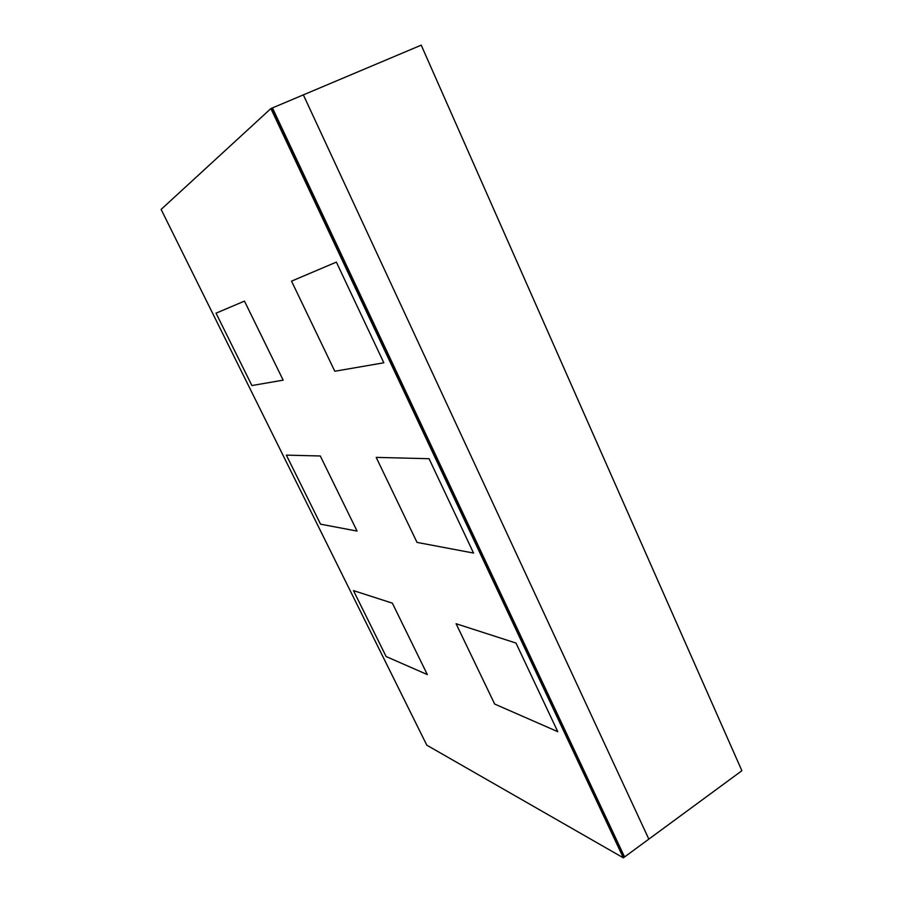 <?xml version="1.0" encoding="UTF-8"?>
<svg xmlns="http://www.w3.org/2000/svg" width="903" height="903" viewBox="0 0 903 903"><rect width="100%" height="100%" fill="white"/><g stroke="black" fill="none" stroke-linecap="round" stroke-linejoin="round"><path stroke-width="1.35" d="M426.803 745.178L161.118 209.428L270.889 108.563L623.363 857.85L426.803 745.178M494.675 704.058L456.094 623.725L515.985 643.06L557.772 731.678L494.675 704.058M417.028 542.398L376.19 457.381L429.06 458.713L473.556 553.065L417.028 542.398M334.81 371.246L291.534 281.138L336.367 262.107L383.831 362.792L334.81 371.246M427.333 674.586L392.365 603.159L353.457 590.596L386.123 656.537L427.333 674.586M357.069 531.077L320.294 455.981L286.353 455.135L320.554 524.18L357.069 531.077M283.17 380.152L244.465 301.105L216.043 313.172L251.892 385.547L283.17 380.152M623.363 857.85L741.882 770.722L421.216 45.15L303.352 94.871L648.839 839.124L303.352 94.871L272.446 107.908L624.583 856.947L623.973 857.399L271.668 108.236L272.446 107.908L624.583 856.947L272.446 107.908L270.889 108.563"/></g></svg>

